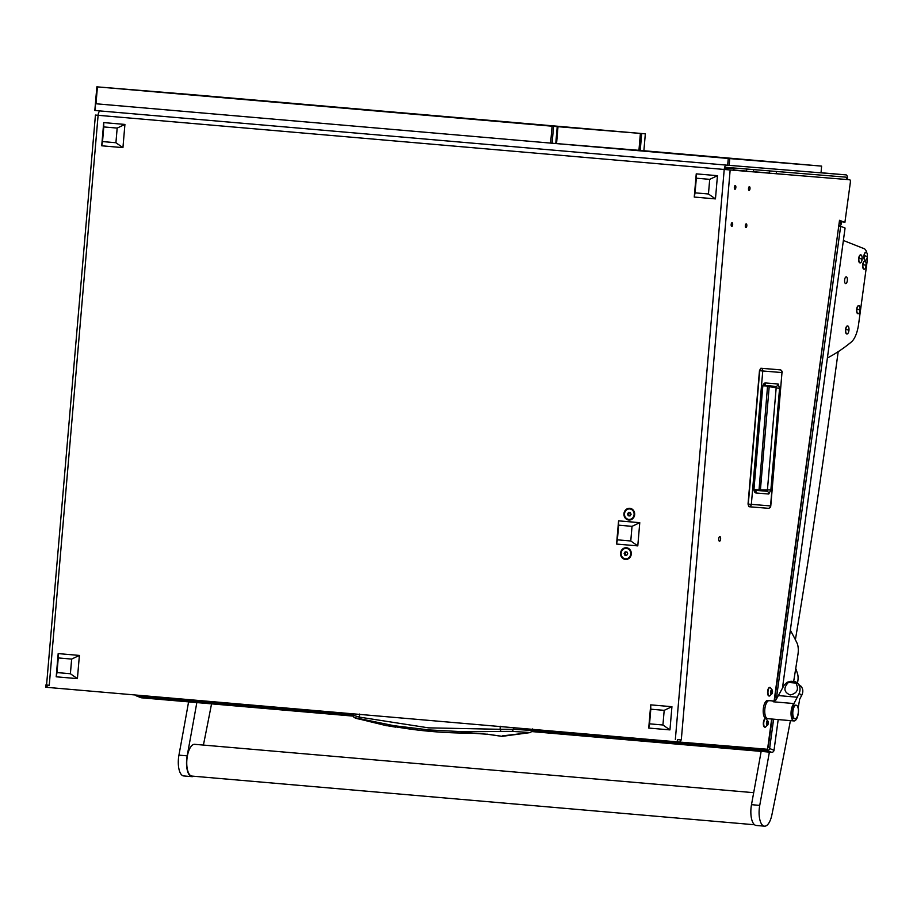 <?xml version="1.0" encoding="UTF-8"?>
<svg xmlns="http://www.w3.org/2000/svg" width="913" height="913" viewBox="0 0 913 913"><rect width="100%" height="100%" fill="white"/><g stroke="black" fill="none" stroke-linecap="round" stroke-linejoin="round"><path stroke-width="1.37" d="M718.736 538.83A2.317 0.936 94.9 0 0 719.478 541.215A2.317 0.936 94.9 0 0 720.608 538.978A2.317 0.936 94.9 0 0 719.878 536.593A2.317 0.936 94.9 0 0 718.736 538.83M731.165 224.495A1.86 0.753 94.9 0 0 731.758 226.424A1.86 0.753 94.9 0 0 732.671 224.621A1.86 0.753 94.9 0 0 732.078 222.704A1.86 0.753 94.9 0 0 731.165 224.495M734.349 187.325A1.86 0.753 94.9 0 0 734.942 189.253A1.86 0.753 94.9 0 0 735.855 187.45A1.86 0.753 94.9 0 0 735.262 185.533A1.86 0.753 94.9 0 0 734.349 187.325M748.5 188.489A1.86 0.753 94.9 0 0 749.094 190.406A1.86 0.753 94.9 0 0 750.007 188.603A1.86 0.753 94.9 0 0 749.413 186.686A1.86 0.753 94.9 0 0 748.5 188.489M745.316 225.659A1.86 0.753 94.9 0 0 745.91 227.577A1.86 0.753 94.9 0 0 746.823 225.785A1.86 0.753 94.9 0 0 746.229 223.856A1.86 0.753 94.9 0 0 745.316 225.659M626.432 547.743A5.877 5.375 -85.3 0 0 620.566 553.141A5.877 5.375 -85.3 0 0 625.428 559.452A5.877 5.375 -85.3 0 0 631.282 554.065A5.877 5.375 -85.3 0 0 626.432 547.743M629.81 508.313A5.877 5.375 -85.3 0 0 623.944 513.711A5.877 5.375 -85.3 0 0 628.806 520.033A5.877 5.375 -85.3 0 0 634.661 514.635A5.877 5.375 -85.3 0 0 629.81 508.313M821.027 172.865L821.609 166.109L729.749 158.6L729.179 165.356L846.043 174.885A4.519 1.837 94.9 0 0 846.043 174.885L821.038 172.728L846.054 174.885A4.519 1.837 94.9 0 1 847.481 179.553M726.314 165.105A4.519 1.837 94.9 0 0 724.214 169.464L725.127 169.544A2.26 0.913 94.9 0 1 726.234 167.364L845.849 177.145A2.26 0.913 94.9 0 1 846.568 179.484M841.752 221.813L841.706 222.11A4.519 1.837 94.9 0 1 839.549 225.922A4.519 1.837 94.9 0 1 839.332 225.876L839.161 225.808M840.862 221.471L839.732 221.676M46.563 685.035L49.245 685.275L46.563 685.035L95.431 115.061L98.102 115.3A4.519 1.837 -85.1 0 1 100.213 110.941M47.179 685.104L46.985 687.352L677.218 741.87L677.412 739.621L681.292 739.952L677.412 739.621M725.127 169.544L849.661 179.747A2.26 0.913 94.9 0 0 849.661 179.747L730.16 169.966L681.292 739.952M675.346 739.439L724.214 169.464L730.16 169.966M767.81 747.427L767.559 749.265L677.218 741.87M774.11 701.058L839.515 220.307L844.902 222.43L850.357 182.349A2.26 0.913 94.9 0 0 849.672 179.747L847.606 179.564M839.812 221.049L844.902 222.43M95.431 115.061L99.015 115.38M46.985 687.352L45.65 687.238L45.844 684.978M839.515 220.307L774.509 701.093M839.469 223.582L839.64 223.639A2.26 0.913 94.9 0 0 839.743 223.674A2.26 0.913 94.9 0 0 840.827 221.768M768.495 508.29L768.392 508.313A2.602 2.602 0 0 0 770.777 505.95L770.561 505.928A2.602 2.374 94.7 0 1 768.324 508.313L749.105 506.738L748.283 504.102L759.719 370.724L760.974 368.247L780.375 369.879M768.78 494.024L756.238 492.997C754.674 492.952 753.864 491.183 753.773 487.702L762.344 387.797C763.017 384.384 764.124 382.775 765.676 382.981L778.196 384.008A2.602 2.374 94.7 0 1 775.685 386.393L767.559 386.051L759.023 489.95L770.869 489.939L768.78 494.024A2.602 2.374 -85.3 0 0 766.715 491.24L754.389 490.235M778.196 384.008L779.576 388.402L768.118 386.496M763.394 385.389L775.685 386.393L776.153 388.105L767.445 489.653L766.715 491.24L759.011 490.201M765.676 382.981A2.602 2.374 94.7 0 1 763.416 385.366M762.344 387.797L763.142 385.366M753.773 487.702L762.56 387.82M756.238 492.997A2.602 2.374 -85.3 0 0 754.412 490.258M626.352 548.359L626.603 548.382A5.261 4.805 -85.3 0 0 626.58 548.382A5.261 4.805 -85.3 0 1 630.963 554.02A5.261 4.805 -85.3 0 1 625.747 558.859A5.261 4.805 -85.3 0 0 625.747 558.859L625.496 558.836A5.261 4.805 -85.3 0 0 630.712 553.997A5.261 4.805 -85.3 0 0 626.352 548.359A5.261 4.805 -85.3 0 0 621.137 553.198A5.261 4.805 -85.3 0 0 625.496 558.836M624.138 553.449L624.891 555.207L626.672 555.366L627.71 553.757L626.957 551.988L625.177 551.829L624.138 553.449L625.188 553.529L625.941 555.298L624.891 555.207M626.227 551.92L625.188 553.529M625.941 555.298L626.672 555.366M671.934 706.696L664.185 710.348L650.798 709.196L649.542 723.838L662.929 724.99L669.948 729.898L671.934 706.696L650.718 704.859L648.732 728.06L669.948 729.898M664.185 710.348L662.929 724.99M648.732 728.06L649.542 723.838M650.798 709.196L650.718 704.859M79.397 655.431L71.648 659.083L58.261 657.931L57.005 672.573L70.392 673.737L77.411 678.633L79.397 655.431L58.181 653.594L56.195 676.795L77.411 678.633M71.648 659.083L70.392 673.737M56.195 676.795L57.005 672.573M58.261 657.931L58.181 653.594M717.458 175.684L709.709 179.347L696.322 178.195L695.067 192.837L708.454 193.99L715.461 198.897L717.458 175.684L696.242 173.858L694.257 197.06L715.461 198.897M709.709 179.347L708.454 193.99M694.257 197.06L695.067 192.837M696.322 178.195L696.242 173.858M124.921 124.43L117.172 128.082L103.785 126.93L102.53 141.572L115.917 142.736L122.935 147.632L124.921 124.43L103.705 122.593L101.72 145.795L122.935 147.632M117.172 128.082L115.917 142.736M101.72 145.795L102.53 141.572M103.785 126.93L103.705 122.593M500.244 726.246L500.13 729.293L513.745 729.282L513.814 727.399M359.585 714.069L359.402 717.116L428.528 727.855L500.13 729.293L500.94 731.404L511.942 731.37L513.745 729.282L532.382 730.503L532.599 728.939M353.902 715.461L359.402 717.116L359.973 719.216C354.952 718.383 352.772 717.162 353.422 715.552L353.536 713.532M355.534 717.835L394.085 725.709L429.064 729.921L464.751 731.815L500.94 731.404M511.942 731.37L530.499 732.557L532.085 730.56M532.656 728.951L532.427 730.548L530.521 732.557L502.264 736.335L487.907 734.28L470.788 733.093C444.129 733.093 418.291 730.856 393.298 726.394L385.537 725.424L395.728 727.159M639.773 522.681L632.024 526.345L618.637 525.18L617.382 539.823L630.769 540.987L637.788 545.883L639.773 522.681L618.569 520.844L616.572 544.057L637.788 545.883M632.024 526.345L630.769 540.987M616.572 544.057L617.382 539.823M618.637 525.18L618.569 520.844M793.979 703.569L799.137 693.56A18.808 7.624 -85.1 0 1 801.534 695.706L799.708 699.107L798.27 707.404A9.05 3.663 -85.1 0 1 798.03 714.845A9.05 3.663 -85.1 0 1 793.979 720.939A9.05 3.663 -85.1 0 1 792.952 720.448A9.05 3.663 -85.1 0 1 791.491 709.002A9.05 3.663 -85.1 0 1 793.979 703.569L773.174 701.766L774.623 701.104L769.237 700.636A9.05 3.663 94.9 0 0 764.968 708.009A9.05 3.663 94.9 0 0 766.658 718.177A9.05 3.663 94.9 0 0 767.685 718.657A9.05 3.663 94.9 0 1 767.251 718.554A9.05 3.663 94.9 0 1 764.866 708.796A9.05 3.663 94.9 0 1 769.237 700.636A9.05 3.663 94.9 0 1 769.67 700.739M796.159 705.235L795.097 705.144A6.779 2.75 94.9 0 0 792.062 709.709A6.779 2.75 94.9 0 0 793.933 718.657L794.995 718.748A6.779 2.75 94.9 0 0 798.03 714.183A6.779 2.75 94.9 0 0 796.159 705.235A6.779 2.75 94.9 0 0 793.135 709.8A6.779 2.75 94.9 0 0 794.995 718.748M773.174 701.766L775.924 699.963L784.21 685.047L787.074 682.308L790.932 681.246L795.371 681.623L801.546 686.907M790.932 681.246L795.371 681.623L794.436 682.034L795.371 681.623L797.654 683.221C800.199 686.142 800.69 689.589 799.137 693.56M801.534 695.706C803.429 692.043 803.223 688.847 800.895 686.12M787.074 682.308L788.387 682.422C783.263 688.037 783.856 692.214 790.179 694.976C797.186 693.378 799.103 689.418 795.919 683.072L797.654 683.221M788.387 682.422L795.919 683.072M768.13 700.602A9.05 3.663 94.9 0 0 767.696 700.499A9.05 3.663 94.9 0 0 763.325 708.659A9.05 3.663 94.9 0 0 765.71 718.428A9.05 3.663 94.9 0 0 766.133 718.531L793.979 720.939M767.399 724.705L767.844 721.076L766.658 722.662L766.886 725.07L767.399 724.705M766.794 725.036A2.237 0.902 -85.1 0 1 766.635 722.023A2.237 0.902 -85.1 0 1 767.936 721.11A2.237 0.902 -85.1 0 1 768.267 722.172A2.237 0.902 -85.1 0 1 768.095 724.123A2.237 0.902 -85.1 0 1 766.794 725.036M768.095 724.123L765.505 727.125A4.291 1.746 -85.1 0 1 765.117 727.193A4.291 1.746 -85.1 0 1 764.398 726.691A4.291 1.746 -85.1 0 1 763.884 721.795A4.291 1.746 -85.1 0 1 765.859 718.634A4.291 1.746 -85.1 0 1 766.235 718.771L768.267 722.172M765.665 718.645A4.291 1.746 94.9 0 0 765.471 718.599A4.291 1.746 94.9 0 0 763.496 721.761A4.291 1.746 94.9 0 0 763.998 726.657A4.291 1.746 94.9 0 0 764.729 727.159A4.291 1.746 94.9 0 0 764.923 727.147M766.475 723.381L766.703 722.628M771.964 693.15L772.318 690.548L771.77 689.703L771.097 690.57L771.451 694.097A2.237 0.902 -85.1 0 1 770.698 691.917A2.237 0.902 -85.1 0 1 771.759 689.669A2.237 0.902 -85.1 0 1 772.501 690.993A2.237 0.902 -85.1 0 1 772.33 692.944A2.237 0.902 -85.1 0 1 771.451 694.131L771.964 693.15M772.33 692.944L769.75 695.946A4.291 1.746 -85.1 0 1 769.431 696.014A4.291 1.746 -85.1 0 1 769.362 696.014A4.291 1.746 -85.1 0 1 767.993 691.677A4.291 1.746 -85.1 0 1 770.024 687.455A4.291 1.746 -85.1 0 1 770.104 687.455A4.291 1.746 -85.1 0 1 770.469 687.592L772.501 690.993M769.785 687.432A4.291 1.746 94.9 0 0 769.716 687.421A4.291 1.746 94.9 0 0 769.636 687.421A4.291 1.746 94.9 0 0 767.593 691.643A4.291 1.746 94.9 0 0 768.974 695.98A4.291 1.746 94.9 0 0 769.043 695.98M628.874 519.417L629.125 519.429A5.261 4.805 -85.3 0 0 634.341 514.601A5.261 4.805 -85.3 0 0 629.959 508.952L629.73 508.929A5.261 4.805 -85.3 0 0 629.73 508.929A5.261 4.805 -85.3 0 0 624.515 513.768A5.261 4.805 -85.3 0 0 628.874 519.417A5.261 4.805 -85.3 0 0 634.09 514.578A5.261 4.805 -85.3 0 0 629.753 508.94M627.516 514.019L628.27 515.788L630.05 515.936L631.088 514.327L630.335 512.558L628.555 512.41L627.516 514.019L628.566 514.11L629.319 515.868L628.27 515.788M629.605 512.501L628.566 514.11M629.319 515.868L630.05 515.936M135.489 695.01A2.26 2.054 -68.4 0 0 137.018 696.048L353.468 714.776M532.462 730.263L767.251 750.566A2.26 2.054 -68.4 0 0 769.613 748.523L774.019 750.269A2.26 2.054 111.6 0 1 771.656 752.312L532.017 731.587M839.115 226.162L840.656 226.298L776.29 699.381M773.608 719.17L769.613 748.523M840.656 226.298L845.073 228.033L782.555 687.512M778.196 719.57L774.019 750.269M353.457 716.134L141.435 697.794A2.26 2.054 111.6 0 1 140.91 697.669L136.494 695.923M795.394 639.751A3391.704 1374.122 94.9 0 0 831.252 402.656L838.191 351.688M846.431 276.879A3.39 1.37 94.9 0 0 846.271 276.844A3.39 1.37 94.9 0 0 844.628 279.903A3.39 1.37 94.9 0 0 845.518 283.566A3.39 1.37 94.9 0 0 845.678 283.601A3.39 1.37 94.9 0 0 847.321 280.542A3.39 1.37 94.9 0 0 846.431 276.879M843.372 240.473L864.212 248.713A11.31 4.576 94.9 0 1 866.791 252.775M827.395 357.964A452.232 183.216 94.9 0 0 851.304 342.033A22.608 9.164 94.9 0 0 858.585 324.286L867.11 261.586A11.31 4.576 94.9 0 0 867.339 256.758M793.671 681.475A4522.272 1832.163 94.9 0 0 797.962 654.404A11.31 4.576 94.9 0 0 797.003 643.026A339.168 137.407 94.9 0 0 790.338 630.301M753.693 792.678L194.709 744.323A15.943 6.459 94.9 0 0 187.017 758.406A15.943 6.459 94.9 0 0 190.977 775.81A15.943 6.459 94.9 0 0 191.958 776.084L754.549 824.759M193.682 776.233A16.502 6.688 -85.1 0 1 191.913 776.643A16.502 6.688 -85.1 0 1 186.948 757.185A16.502 6.688 -85.1 0 1 187.176 755.85A4522.272 1832.163 94.9 0 0 196.831 702.588M191.913 776.643L183.673 775.936A16.502 6.688 -85.1 0 1 178.72 756.466A16.502 6.688 -85.1 0 1 178.937 755.142A4522.272 1832.163 94.9 0 0 188.592 701.869M211.554 703.855A3391.704 1374.122 -85.1 0 1 203.416 745.076M790.418 720.631A3391.704 1374.122 -85.1 0 1 771.907 814.761A16.502 6.688 -85.1 0 1 764.466 826.174A16.502 6.688 -85.1 0 1 759.513 806.715A16.502 6.688 -85.1 0 1 759.73 805.392A4522.272 1832.163 94.9 0 0 769.385 752.118M764.466 826.174L756.226 825.466A16.502 6.688 -85.1 0 1 751.273 805.996A16.502 6.688 -85.1 0 1 751.49 804.673A4522.272 1832.163 94.9 0 0 761.145 751.399M795.748 668.419A339.168 137.407 -85.1 0 1 797.528 673.748A7.909 3.207 -85.1 0 1 797.779 681.349A3391.704 1374.122 -85.1 0 1 797.505 682.81M867.35 254.613L867.327 256.861A4.017 1.632 94.9 0 0 867.35 254.613A4.017 1.632 94.9 0 0 866.289 252.319A4.017 1.632 94.9 0 0 866.106 252.285A4.017 1.632 94.9 0 0 864.177 255.663A4.017 1.632 94.9 0 0 865.204 260.239A4.017 1.632 94.9 0 0 865.41 260.285A4.017 1.632 94.9 0 0 867.042 258.196A4.017 1.632 94.9 0 0 867.316 256.895A9.05 0.993 -172.3 0 0 867.327 256.861A9.05 0.993 -172.3 0 0 866.597 256.359A9.05 0.993 7.7 0 0 864.177 255.663M865.981 252.273A4.017 1.632 94.9 0 0 865.866 252.25A4.017 1.632 94.9 0 0 863.915 255.868A4.017 1.632 94.9 0 0 864.976 260.216A4.017 1.632 94.9 0 0 865.17 260.262A4.017 1.632 94.9 0 0 865.296 260.262M848.93 330.517A4.017 1.632 94.9 0 0 848.953 328.303A4.017 1.632 94.9 0 0 847.892 326.021A4.017 1.632 94.9 0 0 847.709 325.975A4.017 1.632 94.9 0 0 845.78 329.353A4.017 1.632 94.9 0 0 846.808 333.93A4.017 1.632 94.9 0 0 847.013 333.975A4.017 1.632 94.9 0 0 848.645 331.887A4.017 1.632 94.9 0 0 848.919 330.597A9.05 0.993 -172.3 0 0 848.93 330.552A9.05 0.993 -172.3 0 0 848.2 330.05A9.05 0.993 7.7 0 0 845.78 329.353M847.584 325.975A4.017 1.632 94.9 0 0 847.469 325.952A4.017 1.632 94.9 0 0 845.518 329.559A4.017 1.632 94.9 0 0 846.579 333.907A4.017 1.632 94.9 0 0 846.773 333.964A4.017 1.632 94.9 0 0 846.899 333.953M860.057 310.272A4.017 1.632 94.9 0 0 860.08 308.058A4.017 1.632 94.9 0 0 859.007 305.775A4.017 1.632 94.9 0 0 858.836 305.729A4.017 1.632 94.9 0 0 856.908 309.108A4.017 1.632 94.9 0 0 857.935 313.684A4.017 1.632 94.9 0 0 858.14 313.73A4.017 1.632 94.9 0 0 859.772 311.641A4.017 1.632 94.9 0 0 860.046 310.352A9.05 0.993 -172.3 0 0 860.057 310.306A9.05 0.993 -172.3 0 0 859.327 309.804A9.05 0.993 7.7 0 0 856.908 309.108M858.711 305.729A4.017 1.632 94.9 0 0 858.597 305.707A4.017 1.632 94.9 0 0 856.645 309.313A4.017 1.632 94.9 0 0 857.706 313.673A4.017 1.632 94.9 0 0 857.9 313.718A4.017 1.632 94.9 0 0 858.026 313.707M862.112 257.238L862.089 259.486A4.017 1.632 94.9 0 0 862.112 257.238A4.017 1.632 94.9 0 0 861.039 254.944A4.017 1.632 94.9 0 0 860.868 254.898A4.017 1.632 94.9 0 0 858.939 258.288A4.017 1.632 94.9 0 0 859.966 262.864A4.017 1.632 94.9 0 0 860.172 262.91A4.017 1.632 94.9 0 0 861.804 260.821A4.017 1.632 94.9 0 0 862.077 259.52A9.05 0.993 -172.3 0 0 862.089 259.486A9.05 0.993 -172.3 0 0 861.358 258.972A9.05 0.993 7.7 0 0 858.939 258.288M860.742 254.898A4.017 1.632 94.9 0 0 860.628 254.875A4.017 1.632 94.9 0 0 858.677 258.493A4.017 1.632 94.9 0 0 859.726 262.841A4.017 1.632 94.9 0 0 859.932 262.887A4.017 1.632 94.9 0 0 860.057 262.887M866.117 265.729A4.017 1.632 94.9 0 0 866.14 263.526A4.017 1.632 94.9 0 0 865.068 261.232A4.017 1.632 94.9 0 0 864.896 261.186A4.017 1.632 94.9 0 0 862.968 264.565A4.017 1.632 94.9 0 0 863.995 269.141A4.017 1.632 94.9 0 0 864.2 269.187A4.017 1.632 94.9 0 0 865.832 267.11A4.017 1.632 94.9 0 0 866.106 265.809A9.05 0.993 -172.3 0 0 866.117 265.774A9.05 0.993 -172.3 0 0 865.387 265.261A9.05 0.993 7.7 0 0 862.968 264.565M864.771 261.186A4.017 1.632 94.9 0 0 864.657 261.164A4.017 1.632 94.9 0 0 862.705 264.77A4.017 1.632 94.9 0 0 863.755 269.13A4.017 1.632 94.9 0 0 863.96 269.175A4.017 1.632 94.9 0 0 864.086 269.175M646.689 151.387L650.25 151.695L646.689 151.387M728.871 158.109L732.42 158.417L728.871 158.109M729.179 165.356L95.409 110.53L94.826 110.473L95.409 103.717L95.409 110.53M643.882 150.725L645.331 133.834L644.749 133.777L184.962 94.028L641.679 133.538L640.23 150.428L821.609 166.109M727.684 165.23L728.266 158.463L95.409 103.717L96.858 86.826L553.563 126.325L552.114 143.227L550.63 143.101L95.979 103.774L97.429 86.872M628.349 149.561L631.317 149.8M628.361 149.458L631.328 149.709M728.266 158.463L729.749 158.6M535.144 124.305L542.63 124.955L535.144 124.305M287.994 102.929L295.481 103.568L287.994 102.929M617.245 131.415L612.931 131.038L617.245 131.415M417.207 114.102L412.893 113.737L417.207 114.102M217.168 96.801L212.855 96.436L217.168 96.801M645.331 133.834L641.679 133.538M640.23 150.428L552.114 143.227M447.039 117.104L454.526 117.754L447.039 117.104M199.89 95.728L207.377 96.367L199.89 95.728M529.129 124.214L524.815 123.837L529.129 124.214M329.102 106.901L324.788 106.536L329.102 106.901M129.064 89.6L124.75 89.223L129.064 89.6M555.766 143.524L557.215 126.633L96.858 86.826M557.215 126.633L553.563 126.325M550.63 143.101L552.08 126.199M183.912 93.971L179.61 93.594L183.912 93.971M114.433 88.287L110.119 87.922L114.433 88.287M170.936 92.886L178.412 93.525L170.936 92.886M116.156 88.401L123.632 89.052L116.156 88.401M101.8 87.226L192.438 94.678L101.8 87.226M631.876 132.727L627.562 132.351L631.876 132.727M562.385 127.044L558.083 126.667L562.385 127.044M618.888 131.632L626.375 132.282L618.888 131.632M564.108 127.158L571.595 127.797L564.108 127.158M638.94 150.325L640.39 133.424L550.322 126.028L557.991 126.69L556.542 143.592M640.39 133.424L557.991 126.69M725.413 168.232L733.995 168.54M725.607 167.821L734.828 168.06M725.162 169.247L726.006 169.316M733.173 169.932L746.56 171.096M753.43 171.69L769.374 173.071M776.244 173.664L790.338 174.885M724.214 169.464L98.102 115.3L49.245 685.275M767.856 747.028L771.668 718.999M680.379 739.872L680.185 742.121M760.734 368.304L760.974 368.247A2.602 2.374 94.7 0 1 762.766 370.986L781.985 372.561L770.561 505.928L751.342 504.353L762.766 370.986L759.468 370.701L760.597 368.555M748.774 506.384L748.032 504.079L759.468 370.701L760.928 368.247L780.193 369.822A2.602 2.374 94.7 0 1 781.985 372.561L770.777 505.95M768.278 508.313L749.059 506.738L748.032 504.079L751.342 504.353A2.602 2.374 -85.3 0 1 749.105 506.738L748.877 506.658M748.067 504.079L759.502 370.712M779.576 388.402L770.869 489.939M767.605 386.062L763.085 385.845L767.605 386.062M759.023 489.95L754.138 489.585L759.023 490.201M760.369 490.418L769.237 386.096M754.001 488.82L762.754 386.735M530.521 732.557L502.435 735.878M487.907 734.28L487.086 734.132M386.713 725.379L385.537 725.424M791.491 709.002A67.494 17.929 -168 0 0 792.062 709.709M778.264 695.569L797.62 697.247M766.829 722.434L768.13 722.548M766.783 724.271L767.822 724.363M766.532 723.347L768.073 723.473M766.909 721.612L767.981 721.704M771.417 690.513L772.033 690.559M770.903 692.259L772.307 692.385M770.869 691.255L772.375 691.381M771.656 752.312L767.251 750.566M137.018 696.048L141.435 697.794M187.176 755.85L178.937 755.142M759.73 805.392L751.49 804.673M753.408 171.861L753.602 169.601M776.244 173.732L776.438 171.461M772.067 719.033L768.221 747.279M769.362 173.162L769.556 170.902M746.537 171.302L746.731 169.042M780.147 369.811L780.273 369.833A2.602 2.602 0 0 1 782.213 372.572M754.001 487.725L754.149 490.213M359.962 719.216L386.781 725.767M385.959 725.264L393.389 726.428C418.474 730.925 444.323 733.162 470.925 733.128L487.462 734.257L501.888 736.346M767.696 700.499L769.237 700.636M770.755 693.035L771.976 693.15M771.382 690.559L772.136 690.627M867.327 256.861L867.042 258.196M848.953 328.303L848.645 331.887M860.08 308.058L859.772 311.641M862.089 259.486L861.804 260.821M866.14 263.526L865.832 267.11M726.28 169.635L725.401 168.254M732.877 170.183L733.961 168.962"/></g></svg>
